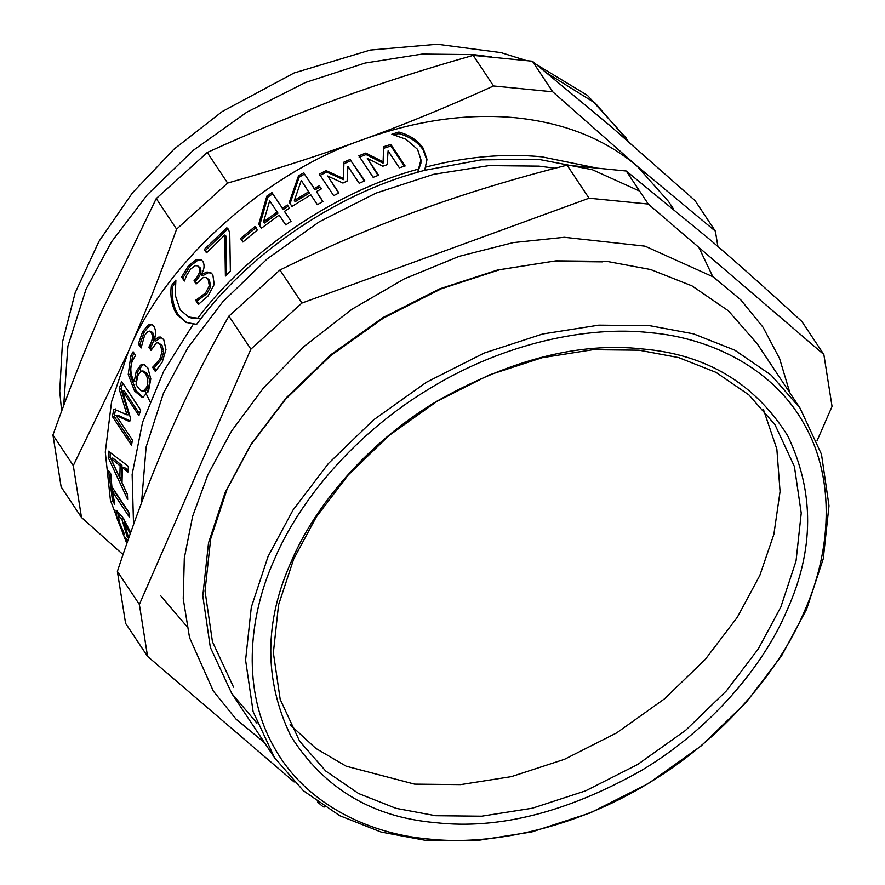 <?xml version="1.0" encoding="UTF-8"?>
<svg xmlns="http://www.w3.org/2000/svg" width="885" height="885" viewBox="0 0 885 885"><rect width="100%" height="100%" fill="white"/><g stroke="black" fill="none" stroke-linecap="round" stroke-linejoin="round"><path stroke-width="1.33" d="M359.155 157.276L366.069 154.554L383.05 163.194L383.813 148.249L390.916 145.981L404.379 166.214M390.916 145.981L390.794 144.443L405.131 165.982L399.367 167.807L388.095 150.881L387.132 164.676L382.807 166.225L367.308 158.282L378.017 175.429M383.813 148.249L383.647 146.722L390.794 144.443M383.05 163.194L383.647 146.722M366.069 154.554L365.804 153.072L382.84 161.689M367.308 158.282L378.581 175.219L373.171 177.343L358.834 155.804L365.804 153.072M243.154 241.793L241.649 239.525L256.053 227.545M255.057 226.471L257.38 229.967L242.888 242.025L240.565 238.53L255.057 226.471M241.649 239.525L240.565 238.53M196.636 283.399L195.375 281.518L196.769 279.881C200.784 275.18 201.88 271.12 200.054 267.679L197.643 265.821L194.954 265.699L190.463 269.261L186.58 275.478L184.368 281.065L181.657 276.994L188.582 265.555L196.481 259.504L201.183 259.803L202.964 261.606C204.855 265.389 204.258 269.759 201.16 274.693L206.99 271.972L210.774 272.646L212.843 274.77L214.214 284.417L208.008 296.033L198.384 304.407L195.673 300.336L205.541 293.001L209.325 285.855L208.152 279.394L206.426 277.636L203.428 277.403L196.127 283.985L194.014 280.799L195.408 279.151C199.457 274.427 200.563 270.345 198.738 266.905L197.643 265.821M199.059 303.998L197.078 301.011L206.891 293.731L210.652 286.618L209.457 280.169L206.426 277.636M201.349 274.981L202.676 275.733L208.285 272.757L211.393 273.1M184.766 280.246L183.051 277.669L189.932 266.285L197.786 260.29L201.791 260.256M195.375 281.518L194.014 280.799M210.652 286.618L209.325 285.855M197.366 300.646L195.961 299.971M197.078 301.011L195.673 300.336M208.285 272.757L206.99 271.972M197.786 260.29L196.481 259.504M183.051 277.669L181.657 276.994M151.656 349.155L150.55 347.473L151.49 345.692C154.244 340.537 154.665 336.234 152.762 332.749L151.169 331.455L147.883 331.388L144.609 335.382L141.058 348.015L138.348 343.944L142.629 331.632L148.437 324.806L151.324 324.341L154.056 326.554C156.048 330.393 156.048 334.995 154.067 340.36L158.57 337.119L160.594 337.052L163.747 339.652L165.971 349.641L162.209 362.175L155.351 371.446L152.64 367.375L159.82 359.177L162.099 351.478L160.384 344.807L157.984 342.772L156.247 343.037L151.025 350.36L148.901 347.174L149.853 345.382C152.618 340.194 153.061 335.869 151.158 332.395L149.565 331.101M156.269 370.561L154.311 367.629L161.457 359.487L163.714 351.832L161.988 345.172L157.984 342.772M154.244 340.648L155.871 340.99L161.38 337.329M141.39 346.278L140.018 344.21L144.266 331.952L150.041 325.182L152.087 324.629M150.55 347.473L148.901 347.174M163.714 351.832L162.099 351.478M154.51 367.231L152.839 366.987M154.311 367.629L152.64 367.375M160.174 337.506L158.57 337.119M150.041 325.182L148.437 324.806M140.018 344.21L138.348 343.944M145.107 391.07L142.673 391.026L145.107 391.07L148.26 387.619C150.24 382.984 149.831 378.337 147.043 373.68L143.956 371.125L140.781 371.269L137.883 375.505L136.024 384.389L137.186 386.302C139.819 390.042 141.877 391.601 143.381 390.96L146.545 387.486C148.525 382.807 148.127 378.149 145.339 373.492L142.264 370.948M134.177 381.623L136.279 371.092L140.859 364.874L143.37 364.288L147.784 367.784L150.804 378.824L148.614 390.65L143.281 397.077L142.042 397.232L134.553 390.993L128.225 374.499L130.803 356.002L133.137 351.776L135.593 355.471L132.695 360.062C129.774 367.087 130.261 374.266 134.177 381.623L135.914 381.712L137.994 371.235L142.551 365.074L144.211 364.487M142.905 397.177L136.301 391.048L129.962 374.576L132.507 356.179L134.033 353.126M112.749 491.783L112.019 487.015M111.388 482.015L110.614 473.685M128.834 512.891L114.397 491.197L112.561 491.85L114.784 504.328L112.528 500.932L108.534 470.555L110.802 473.951L111.897 486.827L128.745 512.138L129.409 517.161L112.561 491.85M114.353 500.202L112.528 500.932M127.053 542.959L124.464 536.797L127.794 540.713M118.413 516.364L117.329 510.601M122.528 517.05L120.349 515.479L118.546 516.265L119.176 521.73L124.641 534.584L121.798 530.325L116.964 518.322L116.057 510.214L122.351 516.774L130.737 532.35M124.608 522.095L123.789 519.008M122.451 529.993L121.798 530.325M123.657 518.488L121.842 519.263L118.546 516.265M128.845 535.436L127.064 536.321L121.842 519.263M128.546 538.556L127.064 536.321M125.814 521.586L124 522.36L128.712 538.069M130.239 533.766L124 522.36M119.84 478.033L121.699 477.546L121.964 465.422L120.117 465.831L110.902 458.452L119.84 478.033L120.117 465.831M121.964 465.422L112.749 458.01L110.902 458.452M128.071 470.311L124.21 467.236L122.362 467.634L122.019 482.712L127.44 494.295L127.661 499.516L108.247 457.645L108.401 451.173L128.425 466.417L127.938 472.037L122.362 467.634M127.451 494.626L110.105 457.18L110.182 452.567M110.105 457.18L108.247 457.645M131.92 442.909L114.198 416.282L112.373 416.492L113.888 409.08L126.986 414.855L128.79 414.755L120.946 388.924L122.761 383.161M114.198 416.282L115.703 408.925M129.896 420.829L117.849 415.231L116.035 415.408L132.484 440.144L131.478 445.199L112.373 416.492M139.498 413.715L124.243 390.794L122.462 390.816L130.549 418.339L129.686 421.658L116.035 415.408M120.946 388.924L119.154 388.957L121.577 381.38L140.682 410.087L138.923 415.541L122.462 390.816M126.986 414.855L119.154 388.957M186.746 322.671L178.372 314.905C173.371 307.084 171.491 297.581 172.719 286.375L171.27 285.767L175.883 280.102L175.219 295.07L180.142 309.794L188.693 317.029L201.028 318.578C251.473 251.982 336.787 194.346 417.676 172.243L420.961 159.831L417.598 149.399L405.916 139.244L391.856 134.221L398.858 132.031C409.633 135.062 417.709 140.405 423.074 148.06L426.968 159.278L424.723 170.285L481.163 159.875L538.268 159.278L592.331 169.71L639.645 191.105M188.693 317.029L191.647 318.135L201.028 318.578L196.614 324.364L185.916 322.383L176.878 314.363C171.878 306.542 170.008 297.017 171.27 285.767M172.719 286.375L175.44 282.802M206.924 252.402L205.519 250.3L227.976 228.728M226.582 274.881L225.896 236.018L224.757 235.067L206.515 252.833L204.269 249.459L226.87 227.755L229.735 232.058L230.365 271.109L225.398 276.076L224.757 235.067M205.519 250.3L204.269 249.459M263.531 221.925L264.482 223.031L277.978 213.163L269.659 200.784L263.531 221.925L277.116 211.991M277.978 213.163L269.659 200.784M282.426 208.318L283.255 209.513L288.178 206.216L289.439 208.097L284.483 211.415L291.054 221.283L285.744 224.956L279.173 215.088L261.418 228.23L258.73 224.193L266.872 196.083L271.938 192.576L282.426 208.318L287.382 204.999L289.439 208.097M261.584 228.109L259.703 225.277L267.724 197.255L272.768 193.771M285.8 224.912L279.173 215.088M288.178 206.216L287.382 204.999M267.724 197.255L266.872 196.083M259.703 225.277L258.73 224.193M294.362 200.475L295.125 201.714L309.418 193.03L301.287 180.518L294.362 200.475L308.754 191.735M290.07 203.594L299.174 177.133L304.484 174.102L314.971 189.844L320.138 186.989L321.388 188.859M320.138 186.989L321.609 188.748L316.399 191.625L322.782 201.592M314.971 189.844L314.341 188.527L319.54 185.651M304.484 174.102L314.341 188.527M299.174 177.133L298.51 175.838L303.854 172.785M316.399 191.625L322.97 201.492L317.372 204.689L310.812 194.822L291.984 206.426L289.295 202.377L298.51 175.838M319.916 175.462L326.62 172.011L343.347 179.666L343.911 163.769L350.869 160.716L364.377 181.005M350.869 160.716L364.841 180.805L359.188 183.272L347.916 166.336L347.13 181.049L342.926 183.062L327.66 176.004L338.645 193.085M343.911 163.769L343.491 162.342L350.504 159.267M343.347 179.666L343.491 162.342M326.62 172.011L326.1 170.628L342.882 178.261M327.66 176.004L338.933 192.941L333.689 195.651L319.352 174.102L326.1 170.628M424.723 170.285L417.676 172.243L420.895 163.282L420.961 159.831M394.489 134.819L398.892 133.602C409.622 136.644 417.665 141.987 423.03 149.642L426.935 160.174M398.892 133.602L398.858 132.031M126.798 543.556L110.426 500.324L105.293 452.113L111.565 401.757L128.148 352.175C163.891 263.929 264.46 173.073 363.779 139.321C416.249 120.382 466.926 113.203 515.811 117.782C564.497 122.827 604.986 138.989 637.255 166.28L668.518 201.492L673.496 208.971M141.534 502.813L146.136 446.936L163.448 393.205L187.996 347.573L222.766 301.84L267.159 258.918L319.264 221.825L375.992 193.118L433.705 174.301L488.94 165.617L538.998 166.137L555.16 168.239M81.497 517.515L61.142 486.927L52.945 435C68.731 390.772 84.883 349.763 101.399 311.985L156.247 198.561L207.256 152.474C251.263 132.418 294.517 114.63 337.03 99.131C379.521 83.599 424.911 69.008 473.187 55.379L532.394 61.22L610.506 126.09L695.013 200.563L715.368 231.151L637.255 166.28L552.749 91.797L493.542 85.967C449.547 106.023 406.292 123.811 363.779 139.321C321.277 154.853 275.899 169.433 227.622 183.062L176.602 229.149C160.816 273.388 144.675 314.385 128.148 352.175L73.3 465.587L81.497 517.515L123.015 554.574M532.394 61.22L552.749 91.797M717.901 246.495L715.368 231.151M52.945 435L73.3 465.587M156.247 198.561L176.602 229.149M207.256 152.474L227.622 183.062M473.187 55.379L493.542 85.967M626.27 171.015L709.305 239.094C737.371 263.133 768.224 290.59 801.865 321.476L823.858 354.509L648.262 204.059L626.27 171.015L567.053 165.174L589.056 198.218L301.918 303.057L279.925 270.014C326.554 247.048 372.817 227.191 418.738 210.453C464.625 193.671 514.063 178.582 567.053 165.174M816.977 440.951L832.055 406.436L823.858 354.509M317.604 802.075L323.158 806.832L324.839 806.998M648.262 204.059L589.056 198.218M301.918 303.057L250.898 349.144L228.905 316.1L279.925 270.014M250.898 349.144L139.365 604.444L117.373 571.4C133.535 522.338 150.538 477.402 168.382 436.604C186.204 395.783 206.382 355.604 228.905 316.1M139.365 604.444L147.563 656.371L125.57 623.328L117.373 571.4M147.563 656.371L294.13 781.953M435.608 815.716L396.004 808.337L358.58 793.535L325.68 770.99L299.606 741.165L280.191 699.382L273.365 652.765L278.554 604.886L293.731 558.944L316.299 516.984L348.259 474.946L389.079 435.486L436.98 401.381L489.128 374.986L542.195 357.695L592.972 349.708L638.992 350.183L678.585 357.562L716.02 372.364L748.909 394.909L774.994 424.734L794.409 466.517L801.235 513.134L796.046 561.013L780.869 606.966L758.301 648.915L726.331 690.953L685.521 730.424L637.62 764.518L585.472 790.913L532.405 808.215L481.628 816.202L435.608 815.716M435.73 822.674C372.12 817.242 323.81 788.358 290.789 736.021C263.918 679.968 264.106 621.757 291.364 561.389C314.839 505.766 367.607 442.5 437.124 401.071C511.264 359.288 579.786 341.931 642.687 348.978C706.296 354.398 754.606 383.282 787.628 435.619C814.51 491.684 814.311 549.895 787.053 610.252C763.589 665.874 710.821 729.14 641.293 770.569C567.152 812.353 498.631 829.721 435.73 822.674M428.594 839.002C366.113 833.692 303.444 801.843 273.653 746.376C242.578 691.694 247.479 618.991 274.273 559.707C299.362 500.246 355.77 432.621 430.088 388.327C503.875 343.07 588.049 325.702 649.822 332.638C712.303 337.948 774.983 369.797 804.764 425.265C835.838 479.947 830.938 552.649 804.144 611.944C779.054 671.394 722.647 739.019 648.329 783.313C574.542 828.57 490.367 845.938 428.594 839.002M424.9 840.219L381.136 832.066L339.763 815.704L303.411 790.781L274.582 757.814L253.121 711.64L245.587 660.11L251.318 607.198L268.089 556.411L293.035 510.037L328.368 463.574L373.481 419.955L426.415 382.265L484.062 353.093L542.704 333.977L598.835 325.149L649.701 325.68L693.464 333.833L734.838 350.195L771.189 375.118L800.018 408.085L821.479 454.27L829.013 505.789L823.282 558.712L806.512 609.488L781.566 655.862L746.232 702.325L701.119 745.944L648.185 783.634L590.538 812.806L531.885 831.922L475.765 840.75L424.9 840.219M256.949 723.156L231.781 693.519L210.32 647.333L202.787 595.815L208.517 542.892L225.288 492.104L250.234 445.741L285.567 399.268L330.68 355.659L383.614 317.969L441.261 288.798L499.903 269.671L556.034 260.843L606.889 261.385L650.663 269.538L692.026 285.888L728.388 310.812L757.217 343.778L800.018 408.085M233.563 687.147L212.444 641.702L205.021 590.992L210.663 538.91L227.168 488.94L251.727 443.308L286.486 397.575L330.89 354.653L382.984 317.56L439.712 288.853L497.436 270.036L552.66 261.352L602.718 261.871M264.515 742.692L236.14 719.228L213.307 691.063L189.534 637.576L183.239 598.824L184.312 558.059L192.642 516.287L207.997 474.448L231.483 431.15L263.697 387.696L304.263 346.289L351.887 309.296L404.412 278.819L459.138 256.362L513.267 242.601L564.309 237.291L645.032 246.163L713.255 276.916L740.811 299.882L763.091 327.306L779.596 358.58L789.94 392.951M763.489 409.611L776.853 449.038L780.072 491.463L773.877 534.319L759.85 575.383L737.282 617.343L705.312 659.38L664.502 698.84L616.602 732.946L564.453 759.33L511.386 776.632L460.609 784.619L414.589 784.132L346.201 766.211L315.801 748.389L290.092 724.715M200.054 267.679L198.738 266.905M196.769 279.881L195.408 279.151M209.457 280.169L208.152 279.394M206.891 293.731L205.541 293.001M189.932 266.285L188.582 265.555M152.762 332.749L151.158 332.395M151.49 345.692L149.853 345.382M161.988 345.172L160.384 344.807M161.457 359.487L159.82 359.177M144.266 331.952L142.629 331.632M147.043 373.68L145.339 373.492M148.26 387.619L146.545 387.486M142.551 365.074L140.859 364.874M137.994 371.235L136.279 371.092M132.507 356.179L130.803 356.002M129.962 374.576L128.225 374.499M136.301 391.048L134.553 390.993M118.767 517.482L116.964 518.322M191.647 318.135L190.186 317.549M178.372 314.905L176.878 314.363M420.895 163.282L420.873 161.723M423.03 149.642L423.074 148.06M418.572 169.046C336.09 191.138 248.74 250.134 197.742 318.213M193.527 323.777L163.758 371.136L142.573 422.245L132.142 474.415L133.535 524.517M594.377 167.553L541.797 156.822C504.516 153.238 465.698 156.689 425.342 167.199M547.317 73.3L595.218 103.125L628.881 141.943M63.687 405.573L67.891 346.179L86.111 289.019L111.455 241.915L147.341 194.711L193.173 150.395L246.948 112.107L305.513 82.471L365.096 63.056L422.112 54.085L473.774 54.627L491.651 56.983M149.886 401.447L144.598 390.385M147.861 392.309L146.877 389.986M140.925 371.202L140.084 367.297M160.738 595.815L186.945 626.558M712.757 276.574L698.84 247.391M231.781 693.519L274.582 757.814M61.629 411.127L59.726 391.181L62.481 342.052L75.192 292.714L98.998 241.339L132.341 192.996L173.914 149.244L222.19 111.565L294.074 72.979L370.295 50.058L437.367 44.25L501.076 52.635L526.232 60.523M536.808 64.771L587.452 95.37L626.48 138.337"/></g></svg>
